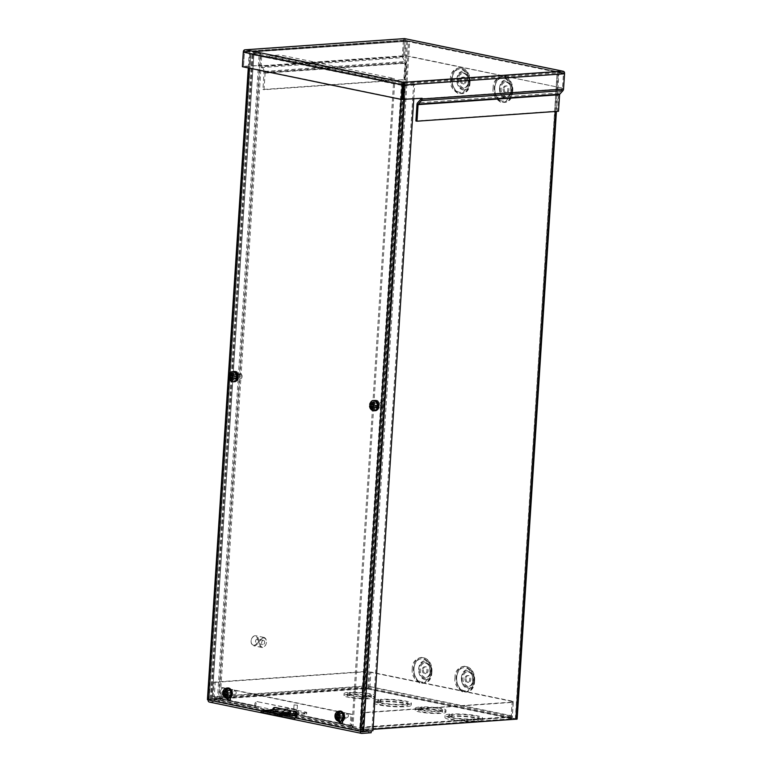 <?xml version="1.0" encoding="UTF-8"?>
<svg xmlns="http://www.w3.org/2000/svg" width="772" height="772" viewBox="0 0 772 772"><rect width="100%" height="100%" fill="white"/><g stroke="black" fill="none" stroke-linecap="round" stroke-linejoin="round"><path stroke-width="0.58" stroke-dasharray="3.86 2.9" d="M296.458 714.11L293.292 713.724L296.458 714.11M296.554 712.566L293.389 712.18L296.554 712.566M342.643 720.488A2.326 1.621 86 0 1 342.401 720.537A2.326 1.621 86 0 1 342.092 720.517A2.326 1.621 86 0 1 340.616 718.105A2.326 1.621 86 0 1 342.073 715.895A2.326 1.621 86 0 1 342.382 715.924A2.326 1.621 86 0 1 343.849 718.047A2.326 1.621 86 0 1 342.787 720.44M343.202 720.44A2.326 1.621 86 0 1 341.735 718.028A2.326 1.621 86 0 1 343.193 715.818A2.326 1.621 86 0 1 343.501 715.837A2.326 1.621 86 0 1 344.978 718.249A2.326 1.621 86 0 1 343.521 720.459A2.326 1.621 86 0 1 343.202 720.44M229.361 697.299A2.326 1.621 86 0 1 227.885 694.896A2.326 1.621 86 0 1 229.342 692.687A2.326 1.621 86 0 1 229.651 692.706A2.326 1.621 86 0 1 231.127 695.118A2.326 1.621 86 0 1 229.67 697.328A2.326 1.621 86 0 1 229.361 697.299M230.471 697.222A2.326 1.621 86 0 1 229.004 694.819A2.326 1.621 86 0 1 230.461 692.609A2.326 1.621 86 0 1 230.77 692.629A2.326 1.621 86 0 1 232.247 695.041A2.326 1.621 86 0 1 230.789 697.241A2.326 1.621 86 0 1 230.471 697.222M222.954 701.053L223.05 699.509L222.471 699.557A0.791 0.56 -78.4 0 1 221.95 698.814L222.674 687.62L221.554 687.698L220.831 698.892A2.355 1.66 101.6 0 0 222.046 701.072A2.355 1.66 101.6 0 0 222.365 701.092L214.645 699.345A2.355 1.631 86 0 1 213.168 696.682L214.105 682.11L363.988 671.582L363.043 686.154A2.355 1.631 -94 0 0 364.529 688.817L368.147 689.049A2.355 1.66 101.6 0 0 369.981 686.607L370.917 672.036L513.332 701.362L512.386 715.933A2.355 1.66 -78.4 0 1 510.553 718.375L508.709 718.5L510.495 718.867A2.355 1.631 -94 0 0 510.803 718.886A2.355 1.631 -94 0 0 512.28 716.879L513.216 702.308L363.342 712.846L362.396 727.407A2.355 1.631 86 0 1 360.929 729.415A2.355 1.631 86 0 1 360.62 729.395L351.723 727.726A2.355 1.66 -78.4 0 1 351.395 727.707A2.355 1.66 -78.4 0 1 350.189 725.526L350.913 714.332L221.554 687.698M222.674 687.62L352.032 714.254L351.308 725.448A0.791 0.56 101.6 0 0 351.714 726.182L254.828 705.888A3.416 2.374 86 0 1 256.873 701.661A3.416 2.374 86 0 1 257.327 701.69L296.419 709.429A3.416 2.374 86 0 1 298.32 714.534L297.133 716.532L296.535 716.368L296.641 714.824L298.32 714.534L297.201 714.611C297.374 716.348 297.152 716.937 296.535 716.368L296.043 716.262M351.714 726.182A0.791 0.56 101.6 0 0 351.82 726.191L352.408 726.143L352.312 727.687M223.05 699.509L214.751 697.801L364.625 687.273L510.649 716.831L508.816 716.956L510.591 717.323L360.717 727.861L352.408 726.143M214.105 682.11L215.195 682.342L214.249 696.904A0.791 0.55 -94 0 0 214.751 697.801M222.471 699.557L258.668 707.007L258.562 708.551L290.986 715.219M363.342 712.846L362.261 712.624L361.315 727.185A0.791 0.55 -94 0 1 360.717 727.861M510.591 717.323A0.791 0.55 -94 0 0 511.189 716.657L361.315 727.185M513.216 702.308L512.135 702.086L511.189 716.657M508.816 716.956L508.709 718.5M513.332 701.362L512.212 701.439L511.267 716.011A0.791 0.56 101.6 0 1 510.649 716.831M368.244 687.514A0.791 0.56 101.6 0 0 368.862 686.684L511.267 716.011M370.917 672.036L369.807 672.122L368.862 686.684M366.401 687.64L366.304 689.184M363.988 671.582L365.069 671.804L364.123 686.376A0.791 0.55 86 0 0 364.625 687.273M215.195 682.342L365.069 671.804M378.608 699.471A18.798 2.586 3.7 0 0 373.851 700.87A18.798 2.586 3.7 0 0 392.446 704.662A18.798 2.586 3.7 0 0 411.37 703.292A18.798 2.586 3.7 0 0 400.629 700.243A18.798 2.586 3.7 0 0 380.567 699.326L382.951 699.818A15.382 2.113 -176.3 0 1 399.278 700.6A15.382 2.113 -176.3 0 1 407.954 703.07A15.382 2.113 -176.3 0 1 392.475 704.189A15.382 2.113 -176.3 0 1 377.257 701.092A15.382 2.113 -176.3 0 1 380.992 699.963L378.608 699.471L378.483 701.41A18.798 2.586 3.7 0 0 373.725 702.809A18.798 2.586 3.7 0 0 392.321 706.602A18.798 2.586 3.7 0 0 411.244 705.241A18.798 2.586 3.7 0 0 400.494 702.192A18.798 2.586 3.7 0 0 380.442 701.275L382.825 701.767L382.951 699.818M347.844 692.455A15.382 2.113 3.7 0 0 344.109 693.584A15.382 2.113 3.7 0 0 359.327 696.691A15.382 2.113 3.7 0 0 374.806 695.572A15.382 2.113 3.7 0 0 366.131 693.092A15.382 2.113 3.7 0 0 349.803 692.32L352.186 692.812A11.966 1.64 -176.3 0 1 364.789 693.439A11.966 1.64 -176.3 0 1 371.4 695.35A11.966 1.64 -176.3 0 1 359.356 696.219A11.966 1.64 -176.3 0 1 347.525 693.806A11.966 1.64 -176.3 0 1 350.227 692.947L347.844 692.455L347.718 694.404A15.382 2.113 3.7 0 0 343.984 695.533A15.382 2.113 3.7 0 0 359.202 698.631A15.382 2.113 3.7 0 0 374.681 697.512A15.382 2.113 3.7 0 0 366.005 695.041A15.382 2.113 3.7 0 0 349.677 694.269L352.061 694.752L352.186 692.812M419.042 707.113A15.382 2.113 3.7 0 0 415.307 708.242A15.382 2.113 3.7 0 0 430.525 711.35A15.382 2.113 3.7 0 0 446.004 710.23A15.382 2.113 3.7 0 0 437.328 707.75A15.382 2.113 3.7 0 0 421.001 706.978L423.384 707.47A11.966 1.64 -176.3 0 1 435.987 708.098A11.966 1.64 -176.3 0 1 442.597 710.008A11.966 1.64 -176.3 0 1 430.554 710.877A11.966 1.64 -176.3 0 1 418.723 708.464A11.966 1.64 -176.3 0 1 421.425 707.606L419.042 707.113L418.916 709.063A15.382 2.113 3.7 0 0 415.182 710.192A15.382 2.113 3.7 0 0 430.4 713.289A15.382 2.113 3.7 0 0 445.878 712.18A15.382 2.113 3.7 0 0 437.203 709.7A15.382 2.113 3.7 0 0 420.875 708.928L423.259 709.42L423.384 707.47M449.806 714.129A18.798 2.586 3.7 0 0 445.048 715.528A18.798 2.586 3.7 0 0 463.644 719.321A18.798 2.586 3.7 0 0 482.568 717.95A18.798 2.586 3.7 0 0 471.827 714.911A18.798 2.586 3.7 0 0 451.774 713.994L454.148 714.476A15.382 2.113 -176.3 0 1 470.476 715.258A15.382 2.113 -176.3 0 1 479.161 717.728A15.382 2.113 -176.3 0 1 463.673 718.848A15.382 2.113 -176.3 0 1 448.464 715.75A15.382 2.113 -176.3 0 1 452.189 714.621L449.806 714.129L449.68 716.078A18.798 2.586 3.7 0 0 444.923 717.468A18.798 2.586 3.7 0 0 463.518 721.26A18.798 2.586 3.7 0 0 482.442 719.9A18.798 2.586 3.7 0 0 471.702 716.85A18.798 2.586 3.7 0 0 451.639 715.933L454.023 716.426L454.148 714.476M222.365 701.092L258.562 708.551L257.327 708.339L254.828 705.888L220.831 698.892M221.95 698.814L255.947 705.811A3.416 2.374 86 0 1 257.993 701.584A3.416 2.374 86 0 1 258.446 701.613M512.135 702.086L362.261 712.624M369.807 672.122L512.212 701.439M380.567 699.326L380.442 701.275M380.992 699.963L380.866 701.902L378.483 701.41M380.866 701.902A15.382 2.113 3.7 0 0 377.132 703.031A15.382 2.113 3.7 0 0 392.35 706.139A15.382 2.113 3.7 0 0 407.828 705.019A15.382 2.113 3.7 0 0 399.153 702.539A15.382 2.113 3.7 0 0 382.825 701.767M349.803 692.32L349.677 694.269M350.227 692.947L350.102 694.896L347.718 694.404M350.102 694.896A11.966 1.64 3.7 0 0 347.4 695.755A11.966 1.64 3.7 0 0 359.231 698.168A11.966 1.64 3.7 0 0 371.274 697.299A11.966 1.64 3.7 0 0 364.654 695.389A11.966 1.64 3.7 0 0 352.061 694.752M421.001 706.978L420.875 708.928M421.425 707.606L421.3 709.555L418.916 709.063M421.3 709.555A11.966 1.64 3.7 0 0 418.598 710.414A11.966 1.64 3.7 0 0 430.429 712.826A11.966 1.64 3.7 0 0 442.472 711.958A11.966 1.64 3.7 0 0 435.862 710.047A11.966 1.64 3.7 0 0 423.259 709.42M451.774 713.994L451.639 715.933M452.189 714.621L452.064 716.561L449.68 716.078M452.064 716.561A15.382 2.113 3.7 0 0 448.329 717.69A15.382 2.113 3.7 0 0 463.547 720.797A15.382 2.113 3.7 0 0 479.036 719.678A15.382 2.113 3.7 0 0 470.351 717.198A15.382 2.113 3.7 0 0 454.023 716.426M352.032 714.254L350.913 714.332M296.419 709.429L295.3 709.516A3.416 2.374 86 0 1 297.201 714.611L350.189 725.526M295.3 709.516L257.327 701.69M558.503 111.264L557.423 111.043L558.494 94.474A2.355 1.631 86 0 1 559.073 92.929L562.267 89.369A0.791 0.55 -94 0 0 562.46 88.848L563.454 73.552L562.383 72.693L562.479 71.159M403.573 56.694L262.075 66.643L264.719 71.4A2.355 1.631 86 0 1 265.095 73.137L264.024 89.706L405.532 79.767L406.603 63.198A2.355 1.631 -94 0 0 406.226 61.451L403.573 56.694A0.791 0.55 -94 0 1 403.447 56.105L404.47 40.183L404.441 40.819L404.47 40.183L562.595 72.732L563.454 73.552L404.441 40.819L404.47 40.183L245.39 51.348L244.435 52.052L245.602 51.348L403.515 83.859L403.447 84.795L563.454 73.552L562.508 88.124L403.495 55.381L404.441 40.819L244.435 52.052L243.498 66.624L244.435 52.052L403.447 84.795L403.611 82.314M420.981 98.362L422.091 98.285M262.075 66.643A0.791 0.55 86 0 1 261.949 66.054L261.998 65.321L243.498 66.624L402.502 99.366L421.001 98.063M563.454 73.552L563.589 71.371L563.454 73.552M403.515 83.859L562.383 72.693L404.47 40.183L404.576 38.629L404.441 40.819L404.576 38.629A2.355 1.631 -94 0 0 403.36 40.588L243.354 51.83A2.355 1.631 -94 0 0 243.354 51.83L242.408 66.402L243.498 66.624L242.379 66.701M244.435 52.052L244.579 49.871L244.435 52.052M261.998 65.321L242.408 66.402M405.532 79.767L404.441 79.545L405.512 62.976A0.791 0.55 -94 0 0 405.387 62.387L402.743 57.63L261.235 67.569L263.889 72.327A0.791 0.55 86 0 1 264.014 72.915L262.943 89.484L404.441 79.545M403.36 40.588L402.366 55.883A2.355 1.631 -94 0 0 402.743 57.63M404.586 38.629A2.355 1.66 -78.4 0 1 405.561 40.733L404.615 55.304L403.495 55.381M562.508 88.124L404.615 55.304M557.423 111.043L415.915 120.982M404.47 40.183L245.602 51.348L245.708 49.804M260.907 65.099L260.868 65.832A2.355 1.631 86 0 0 261.235 67.569M262.943 89.484L264.024 89.706M235.064 372.172C239.059 372.741 238.461 382.015 234.495 380.953C230.5 380.384 231.108 371.1 235.064 372.172M234.62 379.129A2.596 1.805 86 0 1 232.97 376.437A2.596 1.805 86 0 1 234.601 373.966A2.596 1.805 86 0 1 234.949 373.995A2.596 1.805 86 0 1 236.599 376.688A2.596 1.805 86 0 1 234.968 379.148A2.596 1.805 86 0 1 234.62 379.129M240.488 373.6A2.596 1.805 -94 0 0 240.14 373.58A2.596 1.805 -94 0 0 238.509 376.051A2.596 1.805 -94 0 0 240.15 378.743A2.596 1.805 -94 0 0 240.497 378.762A2.596 1.805 -94 0 0 242.109 376.697A2.596 1.805 -94 0 0 242.022 375.395A2.596 1.805 -94 0 0 240.488 373.6M241.018 374.372A1.776 1.235 -94 0 0 239.677 375.877A1.776 1.235 -94 0 0 240.796 377.884A1.776 1.235 -94 0 0 242.128 376.495A1.776 1.235 -94 0 0 242.07 375.597A1.776 1.235 -94 0 0 241.018 374.372M231.87 375.771L229.39 375.173A5.095 3.542 -94 0 0 229.323 375.549M236.367 376.601L231.861 376.08M233.337 375.983L233.424 373.426L232.285 373.252L232.189 375.742M232.121 377.691L232.044 379.872L233.183 380.036L233.269 377.614M231.783 380.142L233.183 380.036M233.424 373.426L232.044 373.523M230.915 373.349L232.285 373.252M375.26 409.932C371.264 409.363 371.872 400.089 375.829 401.15C379.824 401.729 379.226 411.003 375.26 409.932M372.818 404.789L370.155 404.152A5.095 3.542 -94 0 0 370.087 404.538M375.713 402.974A2.596 1.805 86 0 1 377.363 405.667A2.596 1.805 86 0 1 375.732 408.137A2.596 1.805 86 0 1 375.385 408.108A2.596 1.805 86 0 1 373.735 405.425A2.596 1.805 86 0 1 375.366 402.955A2.596 1.805 86 0 1 375.713 402.974M380.914 407.722A2.596 1.805 -94 0 0 381.262 407.741A2.596 1.805 -94 0 0 382.873 405.686A2.596 1.805 -94 0 0 382.787 404.383A2.596 1.805 -94 0 0 381.252 402.588A2.596 1.805 -94 0 0 380.905 402.559A2.596 1.805 -94 0 0 379.274 405.03A2.596 1.805 -94 0 0 380.914 407.722M381.561 406.873A1.776 1.235 -94 0 0 382.893 405.474A1.776 1.235 -94 0 0 382.835 404.586A1.776 1.235 -94 0 0 381.783 403.36A1.776 1.235 -94 0 0 380.442 404.856A1.776 1.235 -94 0 0 381.561 406.873M377.132 405.589L372.808 405.107M373.069 406.719L372.982 408.957L374.13 409.121L374.217 406.632M374.275 405.001L374.372 402.511L373.223 402.337L373.137 404.769M371.834 402.434L373.223 402.337M372.76 409.218L374.13 409.121M374.372 402.511L372.982 402.608M296.602 712.209L293.389 712.18L296.602 712.209M294.016 710.858L297.23 710.877L294.016 710.858M277.611 712.228L274.678 712.209L277.611 712.228M271.126 712.411A4.275 0.589 3.7 0 0 265.858 712.643A4.275 0.589 3.7 0 0 267.054 713.135L275.363 714.843A4.275 0.589 3.7 0 0 280.004 715.277A4.275 0.589 3.7 0 0 282.687 714.911A4.275 0.589 3.7 0 0 281.49 714.418L277.515 713.598M286.296 714.901L290.581 714.592L285.833 713.617L281.548 713.917A2.355 1.66 101.6 0 0 282.272 713.656L287.02 714.631A2.355 1.66 -78.4 0 1 286.287 714.901L286.393 713.357L286.287 714.901L281.548 713.917L281.645 712.382L281.548 713.917M260.868 712.238L289.847 710.385L306.465 713.811L296.236 714.853M290.677 713.058L290.581 714.592M285.833 713.617L285.93 712.073L289.635 712.836M281.664 712.382L285.93 712.073M306.465 713.811L306.561 712.266L289.954 708.85L289.847 710.385M287.445 710.23L287.541 708.686L289.954 708.85M261.206 710.539L261.1 712.083M287.541 708.686L282.581 709.034M295.956 713.338L306.523 712.595L306.426 714.139M290.726 712.093L285.987 711.108L282.272 713.656M287.02 714.631L289.162 713.164M285.987 711.108L285.601 709.748M296.921 705.222L294.026 704.865L296.921 705.222M293.968 713.598L296.863 713.955L293.968 713.598M431.876 672.306C433.488 655.457 414.004 651.452 413.416 668.504C411.814 685.343 431.287 689.348 431.876 672.306M470.013 82.623C471.615 65.784 452.131 61.77 451.552 78.821C449.941 95.66 469.424 99.675 470.013 82.623M474.597 681.097C476.199 664.258 456.725 660.243 456.136 677.295C454.525 694.134 474.008 698.149 474.597 681.097M512.733 91.414C514.335 74.575 494.852 70.561 494.263 87.612C492.661 104.452 512.145 108.466 512.733 91.414M429.936 671.36C430.863 661.614 419.582 659.288 419.244 669.16C418.318 678.916 429.599 681.232 429.936 671.36M468.073 81.687C469 71.931 457.719 69.615 457.381 79.487C456.455 89.234 467.726 91.559 468.073 81.687M472.657 680.161C473.583 670.405 462.303 668.089 461.965 677.961C461.038 687.707 472.319 690.033 472.657 680.161M510.784 90.478C511.72 80.732 500.439 78.406 500.102 88.278C499.166 98.034 510.446 100.35 510.784 90.478M375.047 405.136A2.326 1.621 -94 0 0 376.832 407.78A2.326 1.621 -94 0 0 378.28 405.802A2.326 1.621 -94 0 0 376.504 403.148A2.326 1.621 -94 0 0 375.047 405.136M376.167 405.059A2.326 1.621 -94 0 0 377.942 407.703A2.326 1.621 -94 0 0 379.399 405.715A2.326 1.621 -94 0 0 377.624 403.071A2.326 1.621 -94 0 0 376.167 405.059M237.515 376.813A2.326 1.621 86 0 1 236.058 378.801A2.326 1.621 86 0 1 234.283 376.147A2.326 1.621 86 0 1 235.74 374.159A2.326 1.621 86 0 1 237.515 376.813M238.635 376.736A2.326 1.621 86 0 1 237.178 378.724A2.326 1.621 86 0 1 235.402 376.07A2.326 1.621 86 0 1 236.85 374.082A2.326 1.621 86 0 1 238.635 376.736M422.216 669.778A3.416 2.374 -94 0 0 424.832 673.676A3.416 2.374 -94 0 0 426.964 670.752A3.416 2.374 -94 0 0 424.349 666.854A3.416 2.374 -94 0 0 422.216 669.778M423.336 669.7A3.416 2.374 -94 0 0 425.951 673.599A3.416 2.374 -94 0 0 428.084 670.675A3.416 2.374 -94 0 0 425.468 666.776A3.416 2.374 -94 0 0 423.336 669.7M460.353 80.095A3.416 2.374 -94 0 0 462.968 83.994A3.416 2.374 -94 0 0 465.101 81.07A3.416 2.374 -94 0 0 462.486 77.171A3.416 2.374 -94 0 0 460.353 80.095M461.473 80.018A3.416 2.374 -94 0 0 464.078 83.916A3.416 2.374 -94 0 0 466.211 80.992A3.416 2.374 -94 0 0 463.605 77.094A3.416 2.374 -94 0 0 461.473 80.018M464.937 678.569A3.416 2.374 -94 0 0 467.552 682.467A3.416 2.374 -94 0 0 469.685 679.553A3.416 2.374 -94 0 0 467.07 675.654A3.416 2.374 -94 0 0 464.937 678.569M466.056 678.491A3.416 2.374 -94 0 0 468.672 682.39A3.416 2.374 -94 0 0 470.804 679.466A3.416 2.374 -94 0 0 468.189 675.568A3.416 2.374 -94 0 0 466.056 678.491M503.074 88.886A3.416 2.374 -94 0 0 505.679 92.785A3.416 2.374 -94 0 0 507.822 89.87A3.416 2.374 -94 0 0 505.206 85.972A3.416 2.374 -94 0 0 503.074 88.886M504.184 88.809A3.416 2.374 -94 0 0 506.799 92.708A3.416 2.374 -94 0 0 508.931 89.793A3.416 2.374 -94 0 0 506.326 85.895A3.416 2.374 -94 0 0 504.184 88.809M515.329 719.05L557.172 71.931L402.637 82.643L360.785 729.752L515.571 718.983L557.191 71.777L408.562 41.177L254.027 51.888L260.753 53.731L252.232 51.849L409.681 41.099L558.967 71.97L404.837 82.932L394.772 81.021L402.637 82.643M515.349 718.896L365.6 688.219L211.943 699.056L220.02 700.773L218.91 700.851L260.753 53.731M517.124 719.089L364.519 687.997L211.103 698.776L218.91 700.851M360.785 729.752L352.929 728.131L362.994 730.051L373.011 729.347M352.929 728.131L394.772 81.021M220.02 700.773L261.872 53.654M351.81 728.208L393.662 81.099M263.088 637.344A5.124 3.619 -78.4 0 1 263.792 637.382A5.124 3.619 -78.4 0 1 266.388 642.622A5.124 3.619 -78.4 0 1 266.176 643.645A5.124 3.619 -78.4 0 1 262.432 647.476A5.124 3.619 -78.4 0 1 261.727 647.428A5.124 3.619 -78.4 0 1 259.131 642.169A5.124 3.619 -78.4 0 1 263.088 637.344M254.461 645.836A5.124 3.619 101.6 0 0 258.408 641.001A5.124 3.619 101.6 0 0 255.822 635.742A5.124 3.619 101.6 0 0 255.117 635.703A5.124 3.619 101.6 0 0 251.363 639.534A5.124 3.619 101.6 0 0 251.161 640.548A5.124 3.619 101.6 0 0 253.747 645.788A5.124 3.619 101.6 0 0 254.461 645.836M263.435 637.962A4.584 3.233 -78.4 0 1 266.379 642.68A4.584 3.233 -78.4 0 1 266.195 643.587A4.584 3.233 -78.4 0 1 262.847 647.013A4.584 3.233 -78.4 0 1 259.855 642.719A4.584 3.233 -78.4 0 1 263.435 637.962M254.113 645.218A4.584 3.233 101.6 0 0 257.684 640.461A4.584 3.233 101.6 0 0 254.702 636.157A4.584 3.233 101.6 0 0 251.354 639.583A4.584 3.233 101.6 0 0 251.161 640.499A4.584 3.233 101.6 0 0 254.113 645.218M257.201 639.129A2.133 1.505 101.6 0 0 255.551 641.136A2.133 1.505 101.6 0 0 256.632 643.327A2.133 1.505 101.6 0 0 256.931 643.346A2.133 1.505 101.6 0 0 258.572 641.339A2.133 1.505 101.6 0 0 257.491 639.148A2.133 1.505 101.6 0 0 257.201 639.129M263.271 640.374A2.133 1.505 101.6 0 0 261.631 642.391A2.133 1.505 101.6 0 0 262.712 644.581A2.133 1.505 101.6 0 0 263.001 644.601A2.133 1.505 101.6 0 0 264.651 642.584A2.133 1.505 101.6 0 0 263.57 640.393A2.133 1.505 101.6 0 0 263.271 640.374M344.051 716.763C341.629 722.003 339.574 721.579 337.885 715.49C340.307 710.25 342.363 710.674 344.051 716.763M339.159 715.76A2.596 1.805 86 0 1 340.78 713.54A2.596 1.805 86 0 1 342.768 716.503A2.596 1.805 86 0 1 341.147 718.722A2.596 1.805 86 0 1 339.159 715.76M348.307 716.107A2.596 1.805 -94 0 0 348.201 714.968A2.596 1.805 -94 0 0 346.319 713.145A2.596 1.805 -94 0 0 344.698 715.364A2.596 1.805 -94 0 0 346.686 718.327A2.596 1.805 -94 0 0 348.297 716.271A2.596 1.805 -94 0 0 348.307 716.107M348.326 715.953A1.776 1.235 -94 0 0 348.249 715.171A1.776 1.235 -94 0 0 346.927 713.926A1.776 1.235 -94 0 0 345.856 715.441A1.776 1.235 -94 0 0 346.937 717.449A1.776 1.235 -94 0 0 348.317 716.059A1.776 1.235 -94 0 0 348.326 715.953M338.377 717.111L338.165 720.392M338.937 711.128A5.124 3.561 86 0 0 335.743 715.509A5.124 3.561 86 0 0 339.226 721.347L339.535 717.034M338.165 715.519L339.641 715.412L339.902 711.417M338.667 712.537L338.184 715.258M339.95 717.091L341.33 717.304L341.388 715.673L339.641 715.412M338.493 715.239L336.737 715.297M341.33 717.304L339.95 717.4M340.018 715.769L341.388 715.673M336.746 714.978L335.366 715.075M275.199 707.519A3.416 2.374 86 0 1 275.739 707.384A3.416 2.374 86 0 1 276.202 707.413L295.184 711.321A3.416 2.374 86 0 1 297.345 715.19A3.416 2.374 86 0 1 296.216 717.699L294.605 719.099M235.277 371.535A2.982 2.075 86 0 1 235.827 371.39A2.982 2.075 86 0 1 238.104 374.787L237.824 379.033A2.982 2.075 86 0 1 235.971 381.571A2.982 2.075 86 0 1 233.684 378.174L233.964 373.938A2.982 2.075 86 0 1 235.093 371.641M227.75 698.245A2.982 2.075 86 0 1 227.586 696.778L227.865 692.532A2.982 2.075 86 0 1 229.718 689.985A2.982 2.075 86 0 1 232.005 693.381L231.725 697.627A2.982 2.075 86 0 1 229.863 700.175A2.982 2.075 86 0 1 229.303 700.098M376.051 400.523A2.982 2.075 86 0 1 376.601 400.369A2.982 2.075 86 0 1 378.878 403.775L378.598 408.012A2.982 2.075 86 0 1 376.746 410.559A2.982 2.075 86 0 1 374.459 407.162L374.738 402.916A2.982 2.075 86 0 1 375.868 400.62M339.902 721.337A2.982 2.075 86 0 1 339.738 719.871L340.018 715.625A2.982 2.075 86 0 1 341.871 713.077A2.982 2.075 86 0 1 344.158 716.474L343.878 720.72A2.982 2.075 86 0 1 342.015 723.267A2.982 2.075 86 0 1 341.456 723.19M283.942 715.721L274.378 713.203A3.416 2.374 86 0 1 274.282 713.067M274.195 712.913A3.416 2.374 86 0 1 273.693 709.661M360.273 731.19L361.383 731.113L403.148 85.412L384.157 81.494A0.791 0.56 101.6 0 1 384.774 80.674L394.116 80.018L279.908 56.501L280.014 54.966L270.673 55.623A2.355 1.66 101.6 0 0 268.839 58.064L250.746 53.982L209.231 699.625L208.093 699.857M236.647 372.915A2.982 2.075 86 0 1 236.985 374.864L236.715 379.11A2.982 2.075 86 0 1 234.852 381.657A2.982 2.075 86 0 1 232.575 378.251L232.845 374.015A2.982 2.075 86 0 1 234.495 371.496M226.601 698.226A2.982 2.075 86 0 1 226.466 696.855L226.746 692.609A2.982 2.075 86 0 1 228.608 690.062A2.982 2.075 86 0 1 230.886 693.459L230.635 697.261M377.431 401.932A2.982 2.075 86 0 1 377.759 403.852L377.489 408.089A2.982 2.075 86 0 1 375.626 410.636A2.982 2.075 86 0 1 373.349 407.24L373.619 402.994A2.982 2.075 86 0 1 375.269 400.485M338.754 721.318A2.982 2.075 86 0 1 338.618 719.948L338.898 715.702A2.982 2.075 86 0 1 340.761 713.154A2.982 2.075 86 0 1 343.038 716.551L342.787 720.353M413.782 98.874L414.67 85.045L403.389 85.673L383.037 81.581A2.355 1.66 -78.4 0 1 384.881 79.13L394.212 78.474L280.014 54.966M414.67 85.045L403.148 85.412M279.908 56.501L270.576 57.157A0.791 0.56 -78.4 0 0 269.959 57.987L384.157 81.494L249.848 54.156L260.318 53.268L250.987 53.924M295.097 717.777L361.383 731.113L371.834 730.534L413.589 84.823M296.216 717.699L294.952 717.989M370.039 730.959L219.055 699.866L209.733 700.522A0.791 0.56 -78.4 0 1 209.212 699.779L273.269 713.28A3.416 2.374 86 0 1 272.97 712.788M272.902 712.653A3.416 2.374 86 0 1 272.574 709.738M275.971 714.071L275.16 715.297L273.269 713.28L260.965 710.742M277.852 715.847L275.16 715.297M209.231 699.625L218.563 698.978L260.318 53.268M249.906 53.702L208.15 699.403L217.472 698.747L259.228 53.046M208.15 699.403L207.436 699.586M209.309 702.047A2.355 1.66 101.6 0 0 209.627 702.066L218.958 701.41L371.139 732.744M371.834 730.534L372.915 730.756M219.055 699.866L218.958 701.41M217.472 698.747L218.563 698.978M394.116 80.018L394.212 78.474M231.899 693.671C229.477 698.911 227.422 698.486 225.733 692.397C228.155 687.157 230.21 687.582 231.899 693.671M227.007 692.667A2.596 1.805 86 0 1 228.628 690.448A2.596 1.805 86 0 1 230.616 693.41A2.596 1.805 86 0 1 228.995 695.63A2.596 1.805 86 0 1 227.007 692.667M236.155 693.015A2.596 1.805 -94 0 0 236.049 691.876A2.596 1.805 -94 0 0 234.167 690.052A2.596 1.805 -94 0 0 232.546 692.272A2.596 1.805 -94 0 0 234.534 695.234A2.596 1.805 -94 0 0 236.145 693.179A2.596 1.805 -94 0 0 236.155 693.015M236.174 692.86A1.776 1.235 -94 0 0 236.097 692.079A1.776 1.235 -94 0 0 234.775 690.834A1.776 1.235 -94 0 0 233.704 692.349A1.776 1.235 -94 0 0 234.785 694.356A1.776 1.235 -94 0 0 236.164 692.966A1.776 1.235 -94 0 0 236.174 692.86M226.225 694.018L226.013 697.299M227.103 698.255L227.383 693.941M226.013 692.426L227.489 692.32L227.75 688.325M226.514 689.444L226.032 692.166M227.798 693.999L229.178 694.211L229.236 692.581L227.489 692.32M226.341 692.146L224.584 692.204M229.178 694.211L227.798 694.308M227.865 692.677L229.236 692.581M224.594 691.886L223.214 691.982M351.82 726.191L296.641 714.824M351.308 725.448L298.32 714.534M214.249 696.904L364.123 686.376M363.043 686.154L213.168 696.682M364.529 688.817L214.645 699.345M368.147 689.049L510.553 718.375M510.495 718.867L360.62 729.395M351.723 727.726L296.535 716.368M512.28 716.879L362.396 727.407M369.981 686.607L512.386 715.933M420.962 98.787L562.46 88.848M403.447 56.105L261.949 66.054M420.759 99.308L562.267 89.369M559.073 92.929L417.575 102.869M558.494 94.474L416.986 104.413M402.366 55.883L260.868 65.832M264.719 71.4L406.226 61.451M265.095 73.137L406.603 63.198M405.512 62.976L264.014 72.915M263.889 72.327L405.387 62.387M405.561 40.733L564.564 73.475M234.649 381.706A5.124 3.561 86 0 1 233.964 381.657A5.124 3.561 86 0 1 230.722 376.35A5.124 3.561 86 0 1 233.935 371.477M232.787 381.744A5.124 3.561 86 0 1 229.545 376.437A5.124 3.561 86 0 1 232.758 371.564M375.414 410.694A5.124 3.561 86 0 1 374.729 410.646A5.124 3.561 86 0 1 371.486 405.339A5.124 3.561 86 0 1 374.7 400.465M373.552 410.733A5.124 3.561 86 0 1 370.309 405.416A5.124 3.561 86 0 1 373.523 400.543M267.16 711.591L267.054 713.135M275.363 714.843L275.459 713.309M281.539 713.695L281.49 714.418M297.085 715.335C300.231 715.306 294.827 714.197 293.099 714.515C289.944 714.534 295.348 715.654 297.085 715.335M293.167 713.434C294.904 713.116 300.308 714.225 297.152 714.254C295.415 714.573 290.011 713.453 293.167 713.434M412.296 668.581C411.37 674.68 414.168 679.698 420.682 683.616C427.524 682.448 430.882 678.704 430.757 672.383C431.683 666.275 428.894 661.257 422.38 657.339C415.539 658.506 412.171 662.26 412.296 668.581M430.091 672.103A11.609 8.077 86 0 1 430.033 672.808A11.609 8.077 86 0 1 421.039 681.869A11.609 8.077 86 0 1 413.966 668.784A11.609 8.077 86 0 1 420.972 658.883A11.609 8.077 86 0 1 429.618 666.989A11.609 8.077 86 0 1 430.091 672.103L430.12 671.958A8.28 5.761 -94 0 0 430.168 671.457A8.28 5.761 -94 0 0 429.83 667.809A8.28 5.761 -94 0 0 423.664 662.038A8.28 5.761 -94 0 0 418.675 669.092A8.28 5.761 -94 0 0 423.712 678.414A8.28 5.761 -94 0 0 430.12 671.958L429.618 666.989L430.091 672.103M450.433 78.898C449.507 85.007 452.295 90.015 458.809 93.943C465.661 92.765 469.019 89.021 468.893 82.701C469.82 76.592 467.031 71.584 460.508 67.656C453.666 68.833 450.308 72.578 450.433 78.898M468.228 82.421A11.609 8.077 86 0 1 468.16 83.125A11.609 8.077 86 0 1 459.176 92.186A11.609 8.077 86 0 1 452.102 79.101A11.609 8.077 86 0 1 459.099 69.2A11.609 8.077 86 0 1 467.755 77.306A11.609 8.077 86 0 1 468.228 82.421L468.257 82.276A8.28 5.761 -94 0 0 468.295 81.774A8.28 5.761 -94 0 0 467.967 78.126A8.28 5.761 -94 0 0 461.801 72.356A8.28 5.761 -94 0 0 456.802 79.41A8.28 5.761 -94 0 0 461.849 88.741A8.28 5.761 -94 0 0 468.257 82.276L467.755 77.306L468.228 82.43M455.017 677.372C454.09 683.481 456.889 688.489 463.403 692.416C470.245 691.239 473.603 687.495 473.477 681.174C474.404 675.075 471.615 670.057 465.101 666.13C458.259 667.307 454.891 671.051 455.017 677.372M472.811 680.904A11.609 8.077 86 0 1 472.753 681.599A11.609 8.077 86 0 1 464.011 690.718A11.609 8.077 86 0 1 456.686 677.575A11.609 8.077 86 0 1 465.487 667.761A11.609 8.077 86 0 1 472.339 675.78A11.609 8.077 86 0 1 472.811 680.904L472.84 680.759A8.28 5.761 -94 0 0 472.889 680.257A8.28 5.761 -94 0 0 472.551 676.61A8.28 5.761 -94 0 0 467.668 670.887A8.28 5.761 -94 0 0 461.395 677.884A8.28 5.761 -94 0 0 466.606 687.254A8.28 5.761 -94 0 0 472.84 680.759L472.339 675.78L472.811 680.904M493.154 87.69C492.227 93.798 495.016 98.816 501.53 102.734C508.372 101.566 511.739 97.812 511.614 91.492C512.54 85.393 509.742 80.375 503.228 76.457C496.386 77.625 493.028 81.369 493.154 87.69M510.948 91.221A11.609 8.077 86 0 1 510.881 91.926A11.609 8.077 86 0 1 502.138 101.035A11.609 8.077 86 0 1 494.813 87.902A11.609 8.077 86 0 1 503.624 78.078A11.609 8.077 86 0 1 510.475 86.097A11.609 8.077 86 0 1 510.948 91.221L510.977 91.077A8.28 5.761 -94 0 0 511.016 90.575A8.28 5.761 -94 0 0 510.688 86.927A8.28 5.761 -94 0 0 505.805 81.214A8.28 5.761 -94 0 0 499.523 88.211A8.28 5.761 -94 0 0 504.743 97.571A8.28 5.761 -94 0 0 510.977 91.077L510.475 86.097L510.948 91.221M413.995 668.571A12.719 8.839 86 0 1 423.635 657.821A12.719 8.839 86 0 1 431.133 666.603A12.719 8.839 86 0 1 431.644 672.209A12.719 8.839 86 0 1 431.577 672.972A12.719 8.839 86 0 1 422.004 682.959A12.719 8.839 86 0 1 413.995 668.571M452.122 78.889A12.719 8.839 86 0 1 461.762 68.139A12.719 8.839 86 0 1 469.27 76.92A12.719 8.839 86 0 1 469.781 82.527A12.719 8.839 86 0 1 469.714 83.299A12.719 8.839 86 0 1 460.141 93.277A12.719 8.839 86 0 1 452.122 78.889M456.706 677.362A12.719 8.839 86 0 1 464.377 666.526A12.719 8.839 86 0 1 473.854 675.394A12.719 8.839 86 0 1 474.365 681A12.719 8.839 86 0 1 474.297 681.772A12.719 8.839 86 0 1 464.454 691.693A12.719 8.839 86 0 1 456.706 677.362M494.842 87.69A12.719 8.839 86 0 1 502.504 76.843A12.719 8.839 86 0 1 511.981 85.721A12.719 8.839 86 0 1 512.502 91.318A12.719 8.839 86 0 1 512.434 92.09A12.719 8.839 86 0 1 502.591 102.01A12.719 8.839 86 0 1 494.842 87.69M420.364 669.083C419.823 672.615 421.444 675.519 425.218 677.797C429.184 677.112 431.123 674.94 431.056 671.283C431.587 667.751 429.975 664.846 426.202 662.579C422.236 663.254 420.296 665.425 420.364 669.083M424.61 679.495A9.38 6.523 -94 0 0 431.673 672.132A9.38 6.523 -94 0 0 431.722 671.563A9.38 6.523 -94 0 0 431.345 667.423A9.38 6.523 -94 0 0 425.806 660.948A9.38 6.523 -94 0 0 418.694 668.88A9.38 6.523 -94 0 0 424.61 679.495M458.5 79.4C457.96 82.942 459.581 85.837 463.354 88.114C467.311 87.439 469.26 85.267 469.183 81.61C469.723 78.069 468.102 75.164 464.329 72.896C460.373 73.572 458.423 75.743 458.5 79.4M462.746 89.813A9.38 6.523 -94 0 0 469.81 82.45A9.38 6.523 -94 0 0 469.858 81.88A9.38 6.523 -94 0 0 469.472 77.75A9.38 6.523 -94 0 0 463.943 71.265A9.38 6.523 -94 0 0 456.831 79.198A9.38 6.523 -94 0 0 462.746 89.813M463.084 677.884C462.544 681.415 464.165 684.32 467.938 686.588C471.895 685.912 473.844 683.741 473.776 680.084C474.307 676.552 472.696 673.647 468.922 671.37C464.956 672.055 463.017 674.217 463.084 677.884M461.415 677.671A9.38 6.523 -94 0 0 467.128 688.238A9.38 6.523 -94 0 0 474.394 680.923A9.38 6.523 -94 0 0 474.442 680.354A9.38 6.523 -94 0 0 474.066 676.224A9.38 6.523 -94 0 0 467.07 669.681A9.38 6.523 -94 0 0 461.415 677.671M501.221 88.201C500.681 91.733 502.302 94.638 506.065 96.905C510.031 96.23 511.981 94.059 511.904 90.401C512.444 86.869 510.823 83.965 507.05 81.697C503.093 82.372 501.144 84.544 501.221 88.201M499.552 87.998A9.38 6.523 -94 0 0 505.264 98.565A9.38 6.523 -94 0 0 512.521 91.241A9.38 6.523 -94 0 0 512.579 90.681A9.38 6.523 -94 0 0 512.193 86.541A9.38 6.523 -94 0 0 505.206 79.999A9.38 6.523 -94 0 0 499.552 87.998M403.756 82.71L361.904 729.829M406.362 40.887L364.519 687.997M211.103 698.776L252.946 51.656M211.045 699.229L252.898 52.12M254.007 52.033L212.165 699.152M407.452 41.109L365.6 688.219M212.184 698.998L254.027 51.888M366.719 688.296L408.562 41.177M401.517 82.72L359.675 729.829M362.994 730.051L404.837 82.932M555.715 111.457L558.252 72.153M516.458 718.819L558.31 71.7M367.839 688.209L409.681 41.099M340.838 721.28A5.124 3.561 86 0 1 336.92 715.432A5.124 3.561 86 0 1 340.114 711.051M295.184 711.321L294.064 711.398M250.968 54.079L209.212 699.779M233.684 378.174L232.575 378.251M232.845 374.015L233.964 373.938M237.824 379.033L236.715 379.11M238.104 374.787L236.985 374.864M227.586 696.778L226.466 696.855M226.746 692.609L227.865 692.532M231.725 697.627L230.606 697.705M232.005 693.381L230.886 693.459M377.759 403.852L378.878 403.775M374.738 402.916L373.619 402.994M374.459 407.162L373.349 407.24M378.598 408.012L377.489 408.089M343.038 716.551L344.158 716.474M340.018 715.625L338.898 715.702M339.738 719.871L338.618 719.948M343.878 720.72L342.758 720.797M362.502 731.19L404.267 85.48M209.733 700.522L361.692 731.817M276.202 707.413L275.083 707.49M384.774 80.674L270.576 57.157M401.131 99.385L402.029 85.489M249.848 54.156L248.951 68.052M229.13 374.555L229.072 375.462M228.985 376.842L228.917 377.788M404.451 99.53L405.348 85.702M209.627 702.066L361.807 733.4M384.881 79.13L270.673 55.623M228.686 698.187A5.124 3.561 86 0 1 224.768 692.339A5.124 3.561 86 0 1 227.962 687.958M227.074 698.255A5.124 3.561 86 0 1 223.59 692.416A5.124 3.561 86 0 1 226.785 688.035M297.23 710.877L297.027 713.965M343.193 715.818L342.073 715.895M230.461 692.609L229.342 692.687M257.636 706.814L222.355 699.548M510.697 717.333L360.823 727.861M293.485 710.636L293.292 713.724M510.803 718.886L360.929 729.415M411.244 705.241L411.37 703.292M373.725 702.809L373.851 700.87M407.828 705.019L407.954 703.07M377.132 703.031L377.257 701.092M374.681 697.512L374.806 695.572M343.984 695.533L344.109 693.584M371.274 697.299L371.4 695.35M347.4 695.755L347.525 693.806M445.878 712.18L446.004 710.23M415.182 710.192L415.307 708.242M442.472 711.958L442.597 710.008M418.598 710.414L418.723 708.464M482.442 719.9L482.568 717.95M444.923 717.468L445.048 715.528M479.036 719.678L479.161 717.728M448.329 717.69L448.464 715.75M257.327 708.339L222.046 701.072M351.395 727.707L297.133 716.532M256.873 701.661L257.993 701.584M343.521 720.459L342.401 720.537M230.789 697.241L229.67 697.328M234.601 373.966L240.14 373.58M234.968 379.148L240.497 378.762M375.732 408.137L381.262 407.741M375.366 402.955L380.905 402.559M274.784 710.665L274.678 712.209M265.954 711.108L265.858 712.643M282.793 713.367L282.687 714.911M278.19 710.887L278.094 712.431M306.764 712.44L306.667 713.984M298.532 714.602L297.152 715.335C296.245 715.441 291.903 715.403 291.71 714.158L293.09 713.424C297.046 713.473 298.861 713.859 298.532 714.602M294.026 704.865L293.457 713.733M297.432 705.087L296.863 713.955M431.133 666.603L431.577 672.972L431.133 666.603M469.27 76.92L469.714 83.299L469.27 76.92M473.854 675.394L474.297 681.772L473.854 675.394M511.981 85.721L512.434 92.09L511.981 85.721M377.942 407.703L376.832 407.78M237.178 378.724L236.058 378.801M425.951 673.599L424.832 673.676M464.078 83.916L462.968 83.994M468.672 682.39L467.552 682.467M506.799 92.708L505.679 92.785M557.413 71.873L515.571 718.983M210.389 698.959L252.232 51.849M558.967 71.97L556.419 111.409M377.624 403.071L376.504 403.148M236.85 374.082L235.74 374.159M211.943 699.056L253.785 51.946M425.468 666.776L424.349 666.854M463.605 77.094L462.486 77.171M468.189 675.568L467.07 675.654M506.326 85.895L505.206 85.972M263.792 637.382L255.822 635.742M262.712 644.581L256.632 643.327M261.727 647.428L253.747 645.788M263.57 640.393L257.491 639.148M340.78 713.54L346.319 713.145M341.147 718.722L346.686 718.327M235.971 381.571L234.852 381.657M235.827 371.39L234.707 371.467M229.863 700.175L228.753 700.252M229.718 689.985L228.608 690.062M376.601 400.369L375.481 400.446M376.746 410.559L375.626 410.636M341.871 713.077L340.761 713.154M342.015 723.267L340.906 723.345M209.617 700.522L361.798 731.856M275.739 707.384L274.62 707.461M208.99 699.693L250.746 53.982M248.285 67.917L249.192 53.886M228.628 690.448L234.167 690.052M228.995 695.63L234.534 695.234"/><path stroke-width="1.16" d="M290.986 715.219L296.043 716.262M403.447 84.795L403.611 82.314L245.708 49.804L404.586 38.629L562.479 71.159L403.611 82.314L402.502 99.366L403.515 83.859M562.479 71.159L563.589 71.371A2.355 1.631 86 0 1 564.535 73.774L563.541 89.069A2.355 1.631 86 0 1 562.962 90.614L559.768 94.174A0.791 0.55 -94 0 0 559.575 94.695L558.503 111.264L416.996 121.204L415.915 120.982L416.986 104.413A2.355 1.631 86 0 1 417.575 102.869L420.759 99.308A0.791 0.55 -94 0 0 420.962 98.787L420.981 98.362M403.582 82.604A2.355 1.66 101.6 0 0 402.328 84.872L401.382 99.443L422.091 98.285L422.043 99.019A2.355 1.631 86 0 1 421.454 100.563L562.962 90.614M403.592 82.604A2.355 1.631 86 0 1 404.528 85.016L403.592 99.588M245.708 49.804L244.579 49.871A2.355 1.66 101.6 0 0 243.315 52.139L242.379 66.701L401.382 99.443M244.579 49.871A2.355 1.631 -94 0 0 243.354 51.821M563.608 88.047L564.564 73.475A2.355 1.66 -78.4 0 0 563.589 71.371M416.996 121.204L418.067 104.635L559.575 94.695M559.768 94.174L418.27 104.114L421.454 100.563M418.27 104.114A0.791 0.55 -94 0 0 418.067 104.635M231.803 377.711L236.261 378.232L231.803 377.711L231.783 380.142L230.654 379.969L230.664 377.479L229.284 376.794L232.131 377.373L230.664 377.479M229.39 375.173L230.722 375.848L230.915 373.349L232.044 373.523L231.861 376.08L236.367 376.601A5.095 3.542 -94 0 1 236.261 378.232M230.596 379.177L229.284 376.794A5.095 3.542 -94 0 1 229.323 375.549M230.722 375.848L231.87 375.771M231.754 379.892L230.654 379.969M370.155 404.152L371.67 404.866L371.834 402.434L372.982 402.608L372.808 405.107L377.132 405.589A5.095 3.542 -94 0 1 377.025 407.211L372.751 406.738L372.76 409.218L371.602 409.054L371.612 406.497L370.049 405.773L373.079 406.4L371.612 406.497M371.544 408.272L370.049 405.773A5.095 3.542 -94 0 1 370.087 404.538M371.67 404.866L372.818 404.789M372.751 406.738L377.025 407.211M372.722 408.977L371.602 409.054M275.257 710.858L278.19 710.887L275.257 710.858M277.515 713.598L273.182 712.701A4.275 0.589 3.7 0 0 271.126 712.411M296.236 714.853L277.679 715.827L261.071 712.411L261.206 710.539L282.581 709.034M275.459 713.309L267.16 711.591A4.275 0.589 -176.3 0 1 265.954 711.108A4.275 0.589 -176.3 0 1 268.637 710.732A4.275 0.589 -176.3 0 1 273.278 711.166L281.587 712.874A4.275 0.589 -176.3 0 1 282.793 713.367A4.275 0.589 -176.3 0 1 280.111 713.733A4.275 0.589 -176.3 0 1 275.459 713.309M289.635 712.836L286.393 713.357A0.791 0.56 -78.4 0 0 286.634 713.27L290.349 710.722L285.601 709.748L281.896 712.286L286.634 713.27M261.071 712.411L260.965 710.694M261.168 710.867L277.775 714.293L277.679 715.827M280.091 715.991L280.188 714.447L277.775 714.293M280.188 714.447L295.956 713.338M289.162 713.164L290.726 712.093L290.349 710.722M373.011 729.347L517.124 719.089L556.419 111.409M338.165 720.392L338.117 721.116L336.804 718.761L336.92 716.966L335.289 716.706L335.309 715.895L335.366 715.075L337.026 715.345L337.132 713.743L338.763 711.176L338.667 712.537M338.763 711.176A5.095 3.542 -94 0 1 339.902 711.417L338.271 713.975L338.165 715.519L340.018 715.769L339.95 717.4L338.068 717.14L337.943 718.993L339.255 721.347A5.095 3.542 -94 0 1 338.783 721.318A5.095 3.542 -94 0 1 338.117 721.116L337.818 721.029C335.839 719.919 334.903 718.143 334.99 715.702C335.077 713.434 336.399 711.909 338.937 711.128A5.124 3.561 86 0 1 342.865 716.976A5.124 3.561 86 0 1 339.661 721.357A5.124 3.561 86 0 1 339.226 721.347M336.92 716.966L338.377 717.111M339.95 717.091L338.068 717.14M338.184 715.258L337.026 715.345M336.737 715.297L336.688 716.609L338.387 716.86M335.289 716.706L336.688 716.609M272.574 709.738A3.416 2.374 86 0 1 274.62 707.461A3.416 2.374 86 0 1 275.083 707.49L294.064 711.398A3.416 2.374 86 0 1 296.226 715.268A3.416 2.374 86 0 1 295.097 717.777L294.151 719.205L277.852 715.847M229.303 700.098A2.982 2.075 86 0 1 227.75 698.245M341.456 723.19A2.982 2.075 86 0 1 339.902 721.337M273.693 709.661A3.416 2.374 86 0 1 275.199 707.519M234.495 371.496A2.982 2.075 86 0 1 234.707 371.467A2.982 2.075 86 0 1 236.647 372.915M230.635 697.261L230.606 697.705A2.982 2.075 86 0 1 228.753 700.252A2.982 2.075 86 0 1 226.601 698.226M375.269 400.485A2.982 2.075 86 0 1 375.481 400.446A2.982 2.075 86 0 1 377.431 401.932M342.787 720.353L342.758 720.797A2.982 2.075 86 0 1 340.906 723.345A2.982 2.075 86 0 1 338.754 721.318L340.838 721.28A5.124 3.561 86 0 0 344.032 716.898A5.124 3.561 86 0 0 340.114 711.051L338.937 711.128M294.605 719.099L294.952 717.989L283.942 715.721M361.402 731.354A0.791 0.56 101.6 0 0 361.904 731.856L370.039 730.959M371.236 731.2L371.139 732.744L361.807 733.4A2.355 1.66 -78.4 0 1 361.479 733.381A2.355 1.66 -78.4 0 1 360.273 731.19L372.915 730.756L413.782 98.874M248.285 67.917L207.436 699.586L208.093 699.857A2.355 1.66 101.6 0 0 209.309 702.047L361.479 733.381M226.013 697.299L225.964 698.023L224.652 695.668L224.768 693.874L223.137 693.613L223.156 692.802L223.214 691.982L224.874 692.252L224.98 690.65L226.601 688.084L226.514 689.444M226.601 688.084A5.095 3.542 -94 0 1 227.75 688.325L226.119 690.882L226.013 692.426L227.865 692.677L227.798 694.308L225.916 694.047L225.791 695.9L227.103 698.255A5.095 3.542 -94 0 1 226.63 698.226A5.095 3.542 -94 0 1 225.964 698.023L225.665 697.936C223.687 696.827 222.751 695.051 222.838 692.609C222.925 690.342 224.247 688.817 226.785 688.035A5.124 3.561 86 0 1 230.712 693.883A5.124 3.561 86 0 1 227.508 698.264A5.124 3.561 86 0 1 227.074 698.255M224.768 693.874L226.225 694.018M227.798 693.999L225.916 694.047M226.032 692.166L224.874 692.252M224.584 692.204L224.536 693.517L226.235 693.767M223.137 693.613L224.536 693.517M563.541 89.069L422.043 99.019M564.535 73.774L404.528 85.016M402.328 84.872L243.315 52.139M234.62 371.525A5.124 3.561 86 0 1 237.873 376.842A5.124 3.561 86 0 1 234.649 381.706C240.053 380.471 238.374 372.2 234.717 371.535L233.935 371.477A5.124 3.561 86 0 1 234.62 371.525M228.917 375.327C231.146 370.386 231.446 372.384 232.758 371.564A5.124 3.561 86 0 1 233.443 371.612A5.124 3.561 86 0 1 236.695 376.919A5.124 3.561 86 0 1 233.472 381.793A5.124 3.561 86 0 1 232.787 381.744M231.928 374.314L233.163 376.35M233.057 377.971L231.735 379.428M229.641 375.626L230.78 374.227M369.576 405.947C369.807 408.436 371.023 410.019 373.214 410.704L374.237 410.772A5.124 3.561 86 0 0 377.46 405.908A5.124 3.561 86 0 0 374.208 400.591A5.124 3.561 86 0 0 373.523 400.543L374.7 400.465A5.124 3.561 86 0 1 375.385 400.514A5.124 3.561 86 0 1 378.637 405.821A5.124 3.561 86 0 1 375.414 410.694L374.237 410.772A5.124 3.561 86 0 1 373.552 410.733M370.406 404.615L371.728 403.158M372.866 403.409L373.928 405.339M373.831 406.96L372.693 408.359M273.278 711.166L273.182 712.701M281.587 712.874L281.539 713.695M281.645 712.382L286.393 713.357M516.41 719.272L555.715 111.457M339.304 717.323L337.943 718.993M336.804 718.761L335.714 716.783M335.839 715.162L337.132 713.743M338.271 713.975L339.304 715.683M295.097 717.777L360.273 731.19L401.131 99.385M248.951 68.052L229.13 374.555M229.072 375.462L228.985 376.842M228.917 377.788L208.093 699.857L260.965 710.742M363.593 731.412L404.451 99.53M231.88 693.806A5.124 3.561 86 0 1 228.686 698.187C230.76 697.734 231.899 696.257 232.092 693.748C232.748 691.133 231.378 689.203 227.962 687.958A5.124 3.561 86 0 1 231.88 693.806M227.151 694.231L225.791 695.9M224.652 695.668L223.562 693.69M223.687 692.069L224.98 690.65M226.119 690.882L227.151 692.59M245.071 49.804L404.576 38.6L563.126 71.246M228.811 376.958C229.043 379.448 230.259 381.04 232.449 381.725L234.649 381.706M232.758 371.564L233.935 371.477M374.7 400.465L375.481 400.514C379.139 401.179 380.818 409.45 375.414 410.694M373.523 400.543C371.979 400.369 370.705 401.623 369.682 404.316M340.114 711.051C343.53 712.295 344.901 714.225 344.244 716.841C344.051 719.34 342.913 720.826 340.838 721.28M228.686 698.187L226.63 698.226M226.785 688.035L227.962 687.958"/></g></svg>
